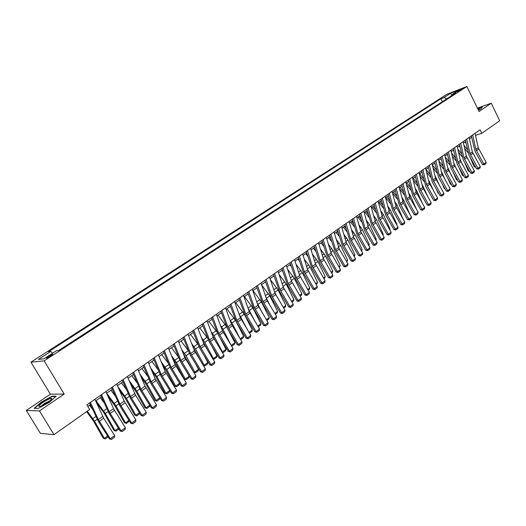 <?xml version="1.0" encoding="UTF-8"?>
<svg xmlns="http://www.w3.org/2000/svg" width="526" height="526" viewBox="0 0 526 526"><rect width="100%" height="100%" fill="white"/><g stroke="black" fill="none" stroke-linecap="round" stroke-linejoin="round"><path stroke-width="0.79" d="M50.739 356.089C52.593 354.833 53.146 354.241 52.39 354.307L48.359 356.345C46.492 357.608 45.94 358.199 46.702 358.134L50.739 356.089M26.3 410.458L39.463 410.905L64.205 394.053L50.397 394.198L26.3 410.458L40.384 433.352L53.987 434.634L89.683 409.498L86.895 404.862L480.08 129.777L481.809 133.321L499.7 120.724L491.231 103.195L477.398 108.139M50.397 394.198L30.942 362.177L446.771 94.318L466.864 86.488L44.138 360.869L30.942 362.177M458.692 90.525L457.16 91.721L461.052 89.887L462.578 88.69L458.692 90.525L458.942 91.037M446.646 98.914L444.135 97.494L440.906 98.743L48.589 351.697L50.772 351.434L52.626 353.209M444.135 97.494L450.624 93.306L458.981 90.051L452.478 94.266L452.261 95.272M50.772 351.434L38.405 359.416L43.934 358.837L56.44 350.743L58.708 350.461L455.799 92.977L452.478 94.266M39.463 410.905L53.987 434.634M64.205 394.053L44.138 360.869M466.864 86.488L479.035 111.499L491.231 103.195M475.543 135.36L481.809 133.321M87.835 406.42L90.413 404.612M95.647 400.943L101.426 396.887M106.614 393.251L112.275 389.286M117.416 385.676L122.953 381.797M128.055 378.22L133.466 374.42M138.529 370.876L143.828 367.161M148.845 363.644L154.026 360.008M159.003 356.516L164.079 352.959M169.017 349.494L173.981 346.016M178.879 342.577L183.738 339.171M188.597 335.766L193.358 332.432M198.177 329.046L202.832 325.785M207.612 322.431L212.175 319.236M216.922 315.909L221.38 312.779M226.088 309.472L230.46 306.415M235.135 303.134L239.409 300.136M244.044 296.881L248.233 293.949M252.835 290.72L256.938 287.847M261.507 284.638L265.531 281.851M270.055 278.649L273.987 275.887M278.491 272.731L282.344 270.035M286.808 266.899L290.582 264.256M295.014 261.146L298.709 258.555M303.114 255.465L306.73 252.927M311.103 249.863L314.647 247.378M318.986 244.334L322.458 241.901M326.771 238.883L330.164 236.496M334.451 233.498L337.777 231.164M342.025 228.179L345.286 225.891M349.507 222.932L352.703 220.69M356.898 217.751L360.027 215.561M364.189 212.642L367.253 210.492M371.389 207.592L374.394 205.482M378.503 202.602L381.442 200.537M385.525 197.677L388.405 195.659M392.462 192.818L395.282 190.839M399.313 188.012L402.074 186.072M406.079 183.265L408.787 181.371M412.759 178.584L415.415 176.723M419.367 173.948L421.964 172.127M425.889 169.379L428.434 167.59M432.333 164.855L434.831 163.106M438.704 160.391L441.15 158.674M444.996 155.979L447.396 154.296M451.223 151.613L453.563 149.969M457.37 147.3L459.665 145.689M463.445 143.039L465.694 141.461M469.455 138.831L471.658 137.279M440.906 98.743L442.359 101.696M451.775 95.594L450.624 93.306M478.417 110.23L480.981 108.829L482.342 106.903L477.621 108.593M38.168 408.432L49.293 402.298L56.183 396.196L52.054 396.216L41.173 402.212L34.177 408.321L38.168 408.432M52.278 396.584L52.054 396.216M475.09 133.269L478.206 147.681L486.123 162.304L483.802 164.013L484.242 164.809L482.46 164.539L475.057 151.284L471.349 135.879M482.46 164.539L483.802 164.013L475.859 149.358L472.716 134.926M486.123 162.304L485.866 163.612L484.242 164.809M464.603 148.247L468.252 152.981M469.961 156.958L474.163 166.775L475.333 166.558M467.502 149.601L463.919 145.183M466.108 143.328L464.997 141.954M473.433 154.315L472.236 151.508M475.734 167.275L474.163 166.775M469.146 137.424L472.322 151.896L480.297 166.591L477.95 168.32L478.397 169.116L476.609 168.839L469.153 155.518L465.385 140.054M476.609 168.839L477.95 168.32L469.948 153.592L466.746 139.101M480.297 166.591L480.041 167.899L478.397 169.116M463.13 141.632L466.365 156.156L474.406 170.924L472.026 172.673L472.486 173.468L470.691 173.192L463.182 159.799L459.349 144.275M470.691 173.192L472.026 172.673L463.965 157.872L460.704 143.328M474.406 170.924L474.15 172.245L472.486 173.468M457.048 145.886L460.349 160.463L468.442 175.309L466.036 177.078L466.509 177.873L464.708 177.597L457.14 164.132L453.241 148.549M464.708 177.597L466.036 177.078L457.916 162.199L454.595 147.602M468.442 175.309L468.186 176.637L466.509 177.873M458.462 152.145L462.176 156.853M464.491 162.126L468.324 171.049L469.376 170.851M461.453 153.625L457.765 149.068M460.013 147.227L459.093 146.09M467.976 159.457L466.161 155.229M469.784 171.575L468.324 171.049M452.242 156.071L456.049 160.831M458.974 167.386L462.42 175.362L463.36 175.197M455.325 157.682L451.532 152.987M453.839 151.172L453.123 150.278M462.479 164.684L460.033 159.082M463.761 175.921L462.42 175.362M445.949 160.035L449.855 164.894M453.405 172.738L456.45 179.734L457.265 179.59M449.132 161.784L445.226 156.939M447.593 155.144L447.08 154.512M456.93 169.997L453.846 163.047M457.673 180.313L456.45 179.734M450.894 150.193L454.254 164.822L462.413 179.747L459.98 181.536L460.46 182.331L458.652 182.049L451.032 168.511L447.067 152.875M458.652 182.049L459.98 181.536L451.801 166.584L448.408 151.929M462.413 179.747L462.157 181.082L460.46 182.331M439.572 164.04L443.589 169.03M447.797 178.176L450.407 184.153L451.104 184.034M442.859 165.927L438.835 160.93M441.261 159.161L440.972 158.799M451.334 175.401L447.593 167.097M451.459 184.672L450.407 184.153M478.305 109.993L479.561 108.862L477.878 109.125M477.707 108.764L482.145 107.179M42.948 402.416C38.332 405.776 37.648 407.025 40.877 406.157L47.688 402.469C50.726 400.339 52.054 398.997 51.679 398.438C50.272 398.248 47.36 399.576 42.948 402.416M50.003 400.746L44.355 403.521L41.639 405.855M38.194 408.413L34.631 408.314L41.403 402.397L51.956 396.591L55.763 396.571M444.667 154.552L448.093 169.234L456.312 184.238L453.846 186.046L454.339 186.842L452.524 186.552L444.845 172.949L440.814 157.248M452.524 186.552L453.846 186.046L445.607 171.016L442.156 156.307M456.312 184.238L456.055 185.573L454.339 186.842M433.108 168.077L437.251 173.232M442.136 183.705L444.299 188.624L444.865 188.525M436.508 170.108L432.359 164.954M445.686 180.905L441.268 171.22M445.154 189.044L444.299 188.624M438.368 158.957L441.853 173.698L450.138 188.781L447.646 190.609L448.145 191.405L446.324 191.109L438.592 177.433L434.489 161.673M446.324 191.109L447.646 190.609L439.341 175.5L435.824 160.739M450.138 188.781L449.888 190.123L448.145 191.405M426.566 172.153L430.833 177.466M436.435 189.334L438.112 193.147L438.553 193.075M430.071 174.336L426.021 169.287M439.999 186.493L434.87 175.414M438.776 193.469L438.112 193.147M431.991 163.422L435.548 178.215L443.891 193.377L441.373 195.225L441.879 196.02L440.052 195.718L432.26 181.97L428.085 166.15M440.052 195.718L441.373 195.225L433.003 180.037L429.42 165.217M443.891 193.377L443.642 194.725L441.879 196.02M419.939 176.263L424.337 181.746M430.682 195.067L432.162 197.671M423.562 178.61L419.663 173.744M434.259 192.187L428.401 179.668M432.319 197.94L431.859 197.717M425.534 167.932L429.163 182.785L437.573 198.026L435.022 199.9L435.535 200.695L433.707 200.386L425.856 186.566L421.609 170.68M433.707 200.386L435.022 199.9L426.586 184.626L422.937 169.753M437.573 198.026L437.316 199.38L435.535 200.695M413.219 180.405L417.756 186.072M424.883 200.899L425.698 202.326M416.967 182.916L413.232 178.255M428.473 197.98L421.852 183.982M419.005 172.502L422.7 187.414L431.175 202.727L428.591 204.627L429.117 205.423L427.283 205.107L419.373 191.214L415.053 175.27M427.283 205.107L428.591 204.627L420.096 189.275L416.368 174.349M431.175 202.727L430.925 204.095L429.117 205.423M406.414 184.587L411.089 190.438M410.287 187.276L406.723 182.818M422.648 203.884L416.789 190.78L415.218 188.341M412.397 177.13L416.158 192.089L424.699 207.494L422.089 209.414L422.621 210.209L420.78 209.887L412.811 195.915L408.419 179.912M420.78 209.887L422.089 209.414L413.521 193.982L409.728 178.991M424.699 207.494L424.449 208.861L422.621 210.209M399.517 188.801L404.336 194.85M403.521 191.674L400.135 187.434M416.651 209.696L410.273 195.442L408.498 192.74M405.704 181.812L410.129 198.269L418.15 212.313L415.507 214.26L416.053 215.049L414.205 214.726L406.177 200.676L401.7 184.613M414.205 214.726L415.507 214.26L406.874 198.743L403.008 183.699M418.15 212.313L417.9 213.688L416.053 215.049M392.521 193.055L397.498 199.301M396.663 196.113L393.474 192.108M410.004 214.542L403.685 200.156L401.686 197.184M398.932 186.546L403.435 203.069L411.516 217.192L408.84 219.158L409.399 219.953L407.545 219.625L399.451 205.502L394.901 189.367M407.545 219.625L408.84 219.158L400.141 203.562L396.196 188.459M411.516 217.192L411.266 218.573L409.399 219.953M385.637 197.598L390.568 203.805M389.72 200.603L386.728 196.836M403.278 219.467L397.012 204.923L394.789 201.668M403.527 219.283L403.409 219.69M392.074 191.346L396.058 206.481L404.803 222.13L402.094 224.122L402.66 224.918L400.805 224.576L392.646 210.38L388.017 194.186M400.805 224.576L402.094 224.122L393.323 208.441L389.306 193.279M404.803 222.13L404.56 223.517L402.66 224.918M378.819 202.385L383.553 208.349M382.685 205.133L379.897 201.622M396.466 224.451L396.841 224.181L390.253 209.756L387.807 206.205M396.841 224.181L396.663 224.786M385.131 196.205L389.194 211.393L398.011 227.127L395.269 229.145L395.841 229.941L393.981 229.599L385.762 215.318L381.048 199.065M393.981 229.599L395.269 229.145L386.419 213.378L382.33 198.164M398.011 227.127L397.761 228.527L395.841 229.941M371.908 207.224L376.438 212.931M375.551 209.71L372.987 206.475M389.575 229.494L390.068 229.139L383.421 214.641L380.725 210.781M390.068 229.139L389.832 229.947M378.102 201.123L382.238 216.37L391.127 232.19L388.352 234.234L388.938 235.023L387.07 234.675L378.786 220.315L373.986 204.003M387.07 234.675L388.352 234.234L379.437 218.375L375.262 203.108M391.127 232.19L390.884 233.597L388.938 235.023M364.919 212.129L369.226 217.567M368.325 214.332L365.991 211.38M382.599 234.609L383.217 234.155L376.498 219.592L373.545 215.404M383.217 234.155L382.921 235.168M370.981 206.1L375.202 221.407L384.164 237.318L381.35 239.383L381.948 240.172L380.074 239.817L371.724 225.384L366.839 209M380.074 239.817L381.35 239.383L372.362 223.445L368.108 208.112M384.164 237.318L383.914 238.725L381.948 240.172M357.844 217.087L361.914 222.248M360.994 218.994L358.903 216.344M375.531 239.784L376.281 239.231L369.489 224.602L366.274 220.072M376.281 239.231L375.926 240.461M363.775 211.15L368.075 226.509L377.109 242.506L374.262 244.597L374.874 245.392L372.987 245.031L364.577 230.506L359.606 214.062M372.987 245.031L374.262 244.597L365.195 228.567L360.862 213.181M377.109 242.506L376.866 243.926L374.874 245.392M350.678 222.117L354.504 226.969M353.571 223.708L351.73 221.374M368.378 245.024L369.252 244.38L362.394 229.671L358.896 224.786M369.252 244.38L368.811 245.767M356.47 216.252L360.856 231.677L369.962 247.759L367.082 249.883L367.707 250.672L365.813 250.304L357.332 235.701L352.275 219.191M365.813 250.304L367.082 249.883L357.943 233.761L353.525 218.316M369.962 247.759L369.719 249.186L367.707 250.672M343.419 227.199L346.989 231.736M346.036 228.462L344.471 226.469M361.132 250.33L362.144 249.587L355.208 234.813L351.421 229.546M362.144 249.587L361.566 251.08M349.073 221.426L353.544 236.91L362.73 253.085L359.81 255.228L360.448 256.017L358.554 255.643L350 240.961L344.852 224.385M358.554 255.643L359.81 255.228L350.599 239.021L346.088 223.517M362.73 253.085L362.486 254.512L360.448 256.017M336.075 232.354L339.369 236.549M338.396 233.261L337.113 231.624M353.788 255.702L354.938 254.86L347.936 240.014L343.84 234.353M354.938 254.86L354.228 256.458M341.584 226.673L346.141 242.21L355.405 258.47L352.446 260.646L353.097 261.435L351.19 261.054L342.571 246.286L337.33 229.645M351.19 261.054L352.446 260.646L343.156 244.347L338.56 228.784M355.405 258.47L355.162 259.91L353.097 261.435M328.632 237.574L331.643 241.408M330.65 238.107L329.664 236.851M346.358 261.146L347.647 260.199L340.565 245.28L336.147 239.205M347.647 260.199L346.798 261.902M333.997 231.979L339.303 249.087L347.982 263.934L344.99 266.136L345.648 266.925L343.741 266.531L335.049 251.684L329.71 234.977M343.741 266.531L344.99 266.136L335.614 249.745L330.933 234.123M347.982 263.934L347.745 265.38L345.648 266.925M321.097 242.854L323.806 246.313M322.793 242.999L322.116 242.138M338.823 266.662L340.263 265.604L333.109 250.613L328.349 244.097M340.263 265.604L339.27 267.425M326.311 237.357L331.045 253.019L340.467 269.463L337.429 271.692L338.106 272.481L336.193 272.087L327.428 257.148L321.991 240.375M336.193 272.087L337.429 271.692L327.981 255.209L323.207 239.527M340.467 269.463L340.223 270.916L338.106 272.481M313.463 248.206L315.85 251.264M314.818 247.937L314.476 247.496M331.196 272.244L332.78 271.081L325.548 256.017L320.433 249.035M332.78 271.081L332.406 272.455L331.643 273.014M318.519 242.808L323.345 258.529L332.846 275.065L329.776 277.327L330.459 278.109L328.54 277.708L319.703 262.684L314.173 245.852M328.54 277.708L329.776 277.327L320.242 260.751L315.376 245.011M332.846 275.065L332.61 276.525L330.459 278.109M305.731 253.631L307.776 256.254M323.464 277.906L325.206 276.63L317.895 261.494L312.398 254.025M325.206 276.63L324.831 278.011L323.917 278.681M310.623 248.331L315.547 264.111L325.134 280.739L322.017 283.034L322.714 283.816L320.794 283.402L311.885 268.293L306.244 251.395M320.794 283.402L322.017 283.034L312.398 266.36L307.44 250.56M325.134 280.739L324.897 282.212L322.714 283.816M297.9 259.121L299.583 261.29M315.633 283.645L317.533 282.252L310.136 267.037L304.252 259.048M317.533 282.252L317.158 283.639L316.093 284.421M302.628 253.926L307.644 269.766L317.316 286.492L314.16 288.813L314.87 289.596L312.944 289.175L303.956 273.98L298.216 257.01M312.944 289.175L314.16 288.813L304.455 272.047L299.399 256.188M317.316 286.492L317.079 287.972L314.87 289.596M289.964 264.69L291.266 266.366M307.697 289.451L309.755 287.946L302.279 272.659L295.974 264.124M309.755 287.946L309.38 289.339L308.157 290.234M294.521 259.601L299.642 275.499L309.393 292.325L306.191 294.678L306.921 295.454L304.981 295.027L295.921 279.74L290.076 262.704M304.981 295.027L306.191 294.678L296.408 277.813L291.246 261.889M309.393 292.325L309.156 293.81L306.921 295.454M281.923 270.325L282.824 271.488M299.649 295.342L301.878 293.718L294.317 278.353L287.577 269.24M301.878 293.718L301.503 295.112L300.116 296.131M286.302 265.347L291.522 281.305L301.365 298.229L298.124 300.616L298.86 301.391L296.92 300.957L287.781 285.579L281.831 268.477M296.92 300.957L298.124 300.616L288.248 283.652L282.981 267.668M301.365 298.229L301.128 299.721L298.86 301.391M273.77 276.038L274.243 276.65M284.697 289.892L283.172 286.808M291.496 301.313L293.896 299.564L286.249 284.119L279.043 274.394M293.896 299.564L293.521 300.964L291.969 302.102M277.971 271.173L283.297 287.189L293.225 304.219L289.938 306.632L290.694 307.408L288.748 306.967L279.53 291.496L273.467 274.329M288.748 306.967L289.938 306.632L279.977 289.57L274.611 273.527M293.225 304.219L292.995 305.718L290.694 307.408M277.393 297.571L274.513 291.831M283.238 307.362L285.802 305.488L278.07 289.964L270.377 279.595M285.802 305.488L285.434 306.895L283.711 308.157M269.529 277.084L274.96 293.16L284.98 310.281L281.647 312.733L282.416 313.509L280.463 313.055L271.166 297.492L264.986 280.259M280.463 313.055L281.647 312.733L271.594 295.573L266.117 279.47M284.98 310.281L284.75 311.793L282.416 313.509M270.042 305.442L265.801 297.151M274.861 313.496L277.603 311.491L269.785 295.888L261.573 284.829M277.603 311.491L277.241 312.904L275.341 314.298M260.968 283.073L267.247 300.787L276.617 316.435L273.244 318.92L274.026 319.69L272.067 319.229L262.684 303.574L256.392 286.275M272.067 319.229L273.244 318.92L263.099 301.654L257.51 285.493M276.617 316.435L276.387 317.954L274.026 319.69M262.645 313.516L256.997 302.647M266.366 319.716L269.299 317.572L261.389 301.891L253.006 290.602M269.299 317.572L268.931 318.993L266.853 320.518M252.289 289.142L257.937 305.343L268.142 322.668L264.716 325.186L265.518 325.962L263.552 325.489L254.091 309.742L247.68 292.371M263.552 325.489L264.716 325.186L254.479 307.822L248.785 291.601M268.142 322.668L267.912 324.194L265.518 325.962M255.215 321.794L248.088 308.289M257.76 326.021L260.876 323.74L252.875 307.98L244.445 296.605M260.876 323.74L260.508 325.167L258.246 326.83M243.485 295.303L249.252 311.563L259.548 328.993L256.077 331.544L256.892 332.314L254.926 331.834L245.372 315.988L238.843 298.551M254.926 331.834L256.077 331.544L245.741 314.075L239.928 297.788M259.548 328.993L259.318 330.525L256.892 332.314M247.753 330.302L239.06 314.029M249.028 332.412L252.335 329.993L244.242 314.154L235.76 302.693M252.335 329.993L251.974 331.426L249.502 333.195M234.563 301.549L240.441 317.868L250.836 335.404L247.312 337.994L248.147 338.757L246.168 338.271L236.536 322.326L229.882 304.824M246.168 338.271L247.312 337.994L236.884 320.419L230.953 304.074M250.836 335.404L250.606 336.942L248.147 338.757M240.185 338.889L243.683 336.331L243.321 337.771L240.875 339.566L240.185 338.889L231.959 322.938L229.882 319.834M243.683 336.331L235.49 320.413L226.962 308.867M225.509 307.881L231.506 324.266L241.999 341.907L238.429 344.53L239.277 345.293L237.298 344.793L227.567 328.757L220.795 311.182M237.298 344.793L238.429 344.53L227.896 326.85L221.847 310.439M241.999 341.907L241.776 343.452L239.277 345.293M222.248 330.223L224.096 333.773M231.118 345.345L223.037 329.315L220.558 325.686M226.384 326.317L218.034 315.127M234.905 342.755L234.543 344.208L232.065 346.023L231.361 345.352L234.905 342.755L228.146 329.703M232.065 346.023L231.506 345.983M216.324 314.305L222.445 330.749L233.031 348.495L229.415 351.164L230.283 351.92L228.297 351.414L218.481 335.272L211.57 317.632M228.297 351.414L229.415 351.164L218.783 333.372L212.616 316.902M233.031 348.495L232.814 350.06L230.283 351.92M212.504 335.345L216.502 342.965M221.933 351.887L222.413 351.901L213.983 335.785L211.084 331.59M217.014 332.13L208.986 321.471M226.002 349.271L225.647 350.73L223.136 352.571L222.413 351.901L226.002 349.271L220.078 337.902M223.136 352.571L222.222 352.354M207.007 320.827L213.254 337.33L223.945 355.188L220.269 357.89L221.157 358.647L219.164 358.127L209.256 341.887L202.221 324.174M219.164 358.127L220.269 357.89L209.539 339.987L203.246 323.457M223.945 355.188L223.728 356.753L221.157 358.647M202.799 341.058L208.907 352.446M212.609 358.508L213.332 358.548L204.811 342.347L201.445 337.541M207.54 338.126L199.808 327.908M216.982 355.878L216.627 357.345L214.075 359.212L213.332 358.548L216.982 355.878L211.965 346.318M214.075 359.212L212.8 358.817M197.559 327.435L203.93 344.004L214.726 361.967L210.998 364.709L211.899 365.465L209.9 364.939L199.906 348.593L192.726 330.815M209.9 364.939L210.998 364.709L200.163 346.7L193.739 330.111M214.726 361.967L214.503 363.545L211.899 365.465M193.016 347.048L201.313 362.23M203.148 365.228L204.127 365.287L195.501 349.001L191.642 343.544M197.947 344.26L190.497 334.431M207.829 362.585L207.474 364.051L204.89 365.945L204.127 365.287L207.829 362.585L203.805 354.971M204.89 365.945L203.233 365.373M187.966 334.148L194.469 350.776L205.37 368.851L201.59 371.632L202.51 372.382L200.505 371.843L190.412 355.398L183.101 337.554M200.505 371.843L201.59 371.632L190.649 353.511L184.093 336.857M205.37 368.851L205.153 370.435L202.51 372.382M183.068 353.104L193.568 372.033L194.791 372.125L186.059 355.754L181.667 349.586M188.216 350.513L181.056 341.052M198.545 369.377L198.197 370.856L195.573 372.783L194.791 372.125L198.545 369.377L195.606 363.86M195.573 372.783L193.568 372.033M178.235 340.953L184.876 357.647L195.876 375.834L192.043 378.654L192.983 379.404L190.971 378.851L180.786 362.302L173.33 344.385M190.971 378.851L192.043 378.654L180.997 360.422L174.303 343.708M195.876 375.834L195.665 377.425L192.983 379.404M172.942 359.199L175.276 362.526L184.107 378.95L185.323 379.062L176.48 362.605L171.515 355.668M178.327 356.845L171.476 347.771M189.13 376.274L188.781 377.76L186.119 379.713L185.323 379.062L189.13 376.274L187.381 373.019M186.119 379.713L184.107 378.95M168.359 347.864L175.132 364.617L186.25 382.921L182.358 385.782L183.311 386.525L181.299 385.966L171.016 369.311L163.415 351.329M181.299 385.966L182.358 385.782L171.2 367.431L164.368 350.658M186.25 382.921L186.033 384.519L183.311 386.525M162.633 365.333L165.565 369.462L174.507 385.972L175.71 386.097L166.755 369.554L161.173 361.783M168.274 363.236L161.758 354.583M179.576 383.27L179.228 384.762L176.532 386.742L175.71 386.097L179.576 383.27L179.136 382.461M176.532 386.742L174.507 385.972M158.333 354.879L165.249 371.691L176.473 390.108L172.521 393.014L173.501 393.757L171.483 393.185L161.101 376.419L153.349 358.37M171.483 393.185L172.521 393.014L161.252 374.551L154.282 357.713M176.473 390.108L176.263 391.719L173.501 393.757M152.132 371.494L155.716 376.498L164.769 393.093L165.96 393.238L156.893 376.609L150.64 367.93M158.043 369.679L151.896 361.5M169.845 390.535L169.536 391.87L166.801 393.875L164.769 393.093M166.801 393.875L165.96 393.238L169.786 390.437M148.161 362L155.216 378.871L166.558 397.406L162.547 400.358L163.547 401.095L161.521 400.51L151.034 383.638L143.131 365.517M161.521 400.51L162.547 400.358L151.166 381.777L144.045 364.88M166.558 397.406L166.347 399.03L163.547 401.095M141.422 377.675L145.722 383.638L154.887 400.325L156.071 400.483L146.886 383.763L139.903 374.098M147.635 376.182L141.888 368.516M159.95 397.985L159.707 399.076L156.926 401.114L154.887 400.325M156.926 401.114L156.071 400.483L159.805 397.748M137.825 369.226L145.031 386.163L156.485 404.816L152.415 407.808L153.434 408.538L151.409 407.946L140.817 390.963L132.762 372.77M151.409 407.946L152.415 407.808L140.915 389.108L133.65 372.152M156.485 404.816L156.281 406.44L153.434 408.538M130.501 383.875L135.576 390.884L144.86 407.657L146.024 407.834L136.727 391.028L128.949 380.285M137.036 382.724L131.73 375.636M149.917 405.546L149.726 406.394L146.905 408.465L144.86 407.657M146.905 408.465L146.024 407.834L149.673 405.165M127.338 376.563L135.59 395.25L146.267 412.331L142.132 415.369L143.177 416.099L141.139 415.494L130.448 398.399L122.229 380.14M141.139 415.494L142.132 415.369L130.52 396.551L123.097 379.535M146.267 412.331L146.064 413.969L143.177 416.099M119.356 390.082L125.28 398.241L134.682 415.106L135.833 415.297L126.411 398.399L117.771 386.478M126.233 389.319L121.427 382.869M139.725 413.232L139.6 413.817L136.734 415.921L134.682 415.106M136.734 415.921L135.833 415.297L139.39 412.693M116.687 384.019L124.202 401.075L135.892 419.965L131.691 423.055L132.756 423.778L130.718 423.154L119.915 405.954L111.532 387.623M130.718 423.154L131.691 423.055L119.954 404.113L112.38 387.031M135.892 419.965L135.688 421.615L132.756 423.778M107.975 396.282L114.826 405.71L124.353 422.661L125.49 422.878L115.944 405.888L106.732 393.172M115.233 395.947L110.96 390.207M129.389 421.037L126.411 423.489L124.353 422.661M126.411 423.489L125.49 422.878L128.949 420.34M105.871 391.587L113.544 408.702L125.352 427.717L121.092 430.853L122.177 431.57L120.132 430.939L109.224 413.62L100.676 395.223M120.132 430.939L121.092 430.853L109.23 411.786L101.498 394.645M125.352 427.717L125.155 429.374L122.177 431.57M96.337 402.462L104.207 413.291L113.866 430.334L114.984 430.564L105.318 413.482L96.041 400.667M104.016 402.614L100.334 397.656M118.889 428.966L115.93 431.175L113.866 430.334M115.93 431.175L114.984 430.564L118.35 428.105M94.884 399.273L103.655 418.163L114.655 435.587L110.329 438.769L111.433 439.486L109.388 438.842L98.362 421.405L89.644 402.942M109.388 438.842L110.329 438.769L98.342 419.584L90.439 402.383M114.655 435.587L114.458 437.257L111.433 439.486M86.659 411.628L93.437 420.984L103.214 438.119L104.319 438.375L94.522 421.201L87.323 411.161M92.563 409.294L89.551 405.217M108.146 436.882L105.285 438.973L103.214 438.119M105.285 438.973L104.319 438.375L107.58 435.988M478.206 147.681L475.859 149.358M478.732 149.049L476.385 150.732M472.322 151.896L469.948 153.592M472.848 153.27L470.481 154.966M466.365 156.156L463.965 157.872M466.904 157.537L464.504 159.253M460.349 160.463L457.916 162.199M460.888 161.85L458.462 163.593M454.254 164.822L451.801 166.584M454.799 166.216L452.347 167.978M448.093 169.234L445.607 171.016M448.645 170.634L446.16 172.416M441.689 172.982L442.096 172.692M441.853 173.698L439.341 175.5M442.412 175.105L439.9 176.907M435.37 177.492L435.876 177.13M435.548 178.215L433.003 180.037M436.113 179.629L433.569 181.45M428.986 182.062L429.591 181.628M429.163 182.785L426.586 184.626M429.735 184.205L427.158 186.053M422.523 186.684L423.226 186.178M422.7 187.414L420.096 189.275M423.279 188.834L420.675 190.701M415.974 191.365L416.789 190.78M416.158 192.089L413.521 193.982M416.743 193.522L414.107 195.416M409.353 196.099L410.273 195.442M409.544 196.829L406.874 198.743M410.129 198.269L407.466 200.182M402.653 200.893L403.685 200.156M402.009 198.414L402.429 198.118M402.844 201.622L400.141 203.562M403.435 203.069L400.74 205.008M395.868 205.745L397.012 204.923M395.21 203.26L395.749 202.878M396.058 206.481L393.323 208.441M396.663 207.934L393.928 209.894M388.997 210.656L390.253 209.756M388.326 208.165L388.99 207.691M389.194 211.393L386.419 213.378M389.805 212.852L387.037 214.838M382.04 215.627L383.421 214.641M381.363 213.129L382.139 212.57M382.238 216.37L379.437 218.375M382.862 217.836L380.055 219.848M374.999 220.664L376.498 219.592M374.302 218.152L375.209 217.508M375.202 221.407L372.362 223.445M375.827 222.879L372.993 224.918M367.865 225.766L369.489 224.602M367.161 223.241L368.193 222.505M368.075 226.509L365.195 228.567M368.706 227.988L365.833 230.053M360.645 230.927L362.394 229.671M359.922 228.396L361.092 227.567M360.856 231.677L357.943 233.761M361.493 233.163L358.587 235.254M353.327 236.154L355.208 234.813M352.598 233.616L353.899 232.689M353.544 236.91L350.599 239.021M354.195 238.403L351.25 240.52M345.917 241.454L347.936 240.014M345.174 238.903L346.614 237.877M346.141 242.21L343.156 244.347M346.798 243.709L343.813 245.852M338.415 246.819L340.565 245.28M337.653 244.261L339.237 243.137M338.645 247.575L335.614 249.745M339.303 249.087L336.285 251.257M330.815 252.256L333.109 250.613M330.039 249.686L331.761 248.456M331.045 253.019L327.981 255.209M331.715 254.531L328.651 256.727M323.115 257.76L325.548 256.017M322.32 255.182L324.194 253.848M323.345 258.529L320.242 260.751M324.029 260.048L320.926 262.277M315.311 263.342L317.895 261.494M314.502 260.751L316.527 259.311M315.547 264.111L312.398 266.36M316.238 265.637L313.095 267.892M307.401 268.996L310.136 267.037M306.579 266.393L308.762 264.841M307.644 269.766L304.455 272.047M308.341 271.298L305.159 273.586M299.393 274.723L302.279 272.659M298.551 272.113L300.892 270.443M299.642 275.499L296.408 277.813M300.346 277.038L297.118 279.359M291.272 280.529L294.317 278.353M290.411 277.912L292.923 276.124M291.522 281.305L288.248 283.652M292.239 282.856L288.965 285.204M283.041 286.414L286.249 284.119M282.166 283.784L284.842 281.877M283.297 287.189L279.977 289.57M284.02 288.748L280.706 291.134M274.769 292.325L278.07 289.964M273.803 289.741L276.656 287.709M274.96 293.16L271.594 295.573M275.696 294.724L272.33 297.137M266.439 298.281L269.785 295.888M265.328 295.776L268.359 293.62M266.511 299.209L263.099 301.654M267.247 300.787L263.842 303.232M257.996 304.317L261.389 301.891M256.741 301.898L259.949 299.616M257.937 305.343L254.479 307.822M258.693 306.928L255.235 309.406M249.436 310.439L252.875 307.98M248.029 308.105L251.421 305.685M249.252 311.563L245.741 314.075M250.014 313.154L246.51 315.666M240.757 316.645L244.242 314.154M239.291 314.331L242.775 311.846M240.441 317.868L236.884 320.419M241.21 319.466L237.66 322.017M231.959 322.938L235.49 320.413M230.473 320.61L234.017 318.085M231.506 324.266L227.896 326.85M232.288 325.87L228.685 328.454M223.037 329.315L226.568 326.791M221.538 326.975L225.128 324.417M222.445 330.749L218.783 333.372M223.234 332.36L219.579 334.983M213.983 335.785L217.462 333.3M212.478 333.425L216.12 330.834M213.254 337.33L209.539 339.987M214.056 338.948L210.347 341.611M204.811 342.347L208.23 339.901M203.292 339.974L206.981 337.344M203.93 344.004L200.163 346.7M204.745 345.635L200.978 348.33M195.501 349.001L198.861 346.601M193.969 346.614L197.71 343.945M194.469 350.776L190.649 353.511M195.297 352.413L191.477 355.149M186.059 355.754L189.36 353.393M184.514 353.347L188.275 350.671M184.876 357.647L180.997 360.422M185.711 359.291L181.832 362.066M176.48 362.605L179.721 360.29M174.921 360.185L178.61 357.555M175.132 364.617L171.2 367.431M175.98 366.267L172.048 369.088M166.755 369.554L169.931 367.286M165.184 367.115L168.807 364.538M165.249 371.691L161.252 374.551M166.111 373.355L162.12 376.215M156.893 376.609L160.003 374.387M155.308 374.15L158.852 371.626M155.216 378.871L151.166 381.777M156.09 380.541L152.04 383.447M146.886 383.763L149.923 381.593M145.288 381.291L148.746 378.825M145.031 386.163L140.915 389.108M145.919 387.84L141.803 390.792M136.727 391.028L139.692 388.905M135.116 388.536L138.496 386.13M134.695 393.56L130.52 396.551M135.59 395.25L131.421 398.241M126.411 398.399L129.304 396.334M124.787 395.894L128.081 393.547M124.202 401.075L119.954 404.113M125.109 402.771L120.868 405.809M115.944 405.888L118.764 403.869M114.306 403.363L117.508 401.075M113.544 408.702L109.23 411.786M114.464 410.405L110.158 413.495M105.318 413.482L108.054 411.529M103.661 410.944L106.778 408.722M102.721 416.447L98.342 419.584M103.655 418.163L99.282 421.3M94.522 421.201L97.178 419.301M92.852 418.643L95.877 416.487M52.593 354.649L52.39 354.307M479.278 109.263L479.561 108.862M50.739 400.089L51.679 398.438"/></g></svg>
